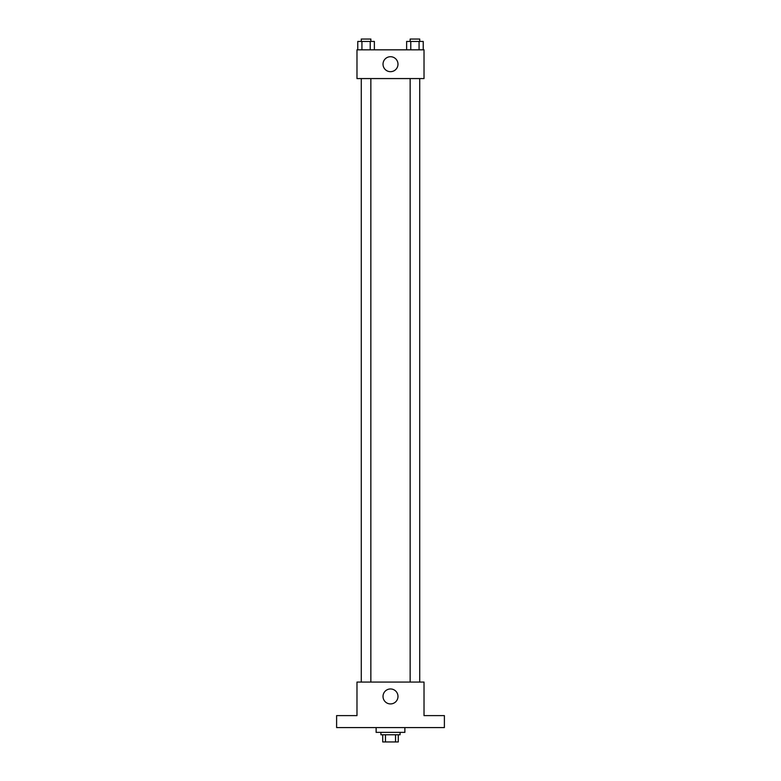 <?xml version="1.0" encoding="UTF-8"?>
<svg xmlns="http://www.w3.org/2000/svg" width="781" height="781" viewBox="0 0 781 781"><rect width="100%" height="100%" fill="white"/><g stroke="black" fill="none" stroke-linecap="round" stroke-linejoin="round"><path stroke-width="1.17" d="M395.537 734.765L395.537 741.95L382.719 741.95L382.719 734.765M395.537 741.95L398.281 741.95L398.281 734.765L398.281 741.95M400.077 732.373L400.077 734.765L380.923 734.765L380.923 732.373M385.463 734.765L385.463 741.95M376.13 727.58L376.13 732.373L404.87 732.373L404.87 727.58M444.389 727.58L336.611 727.58L336.611 715.611L356.976 715.611L356.976 682.077L424.024 682.077L424.024 715.611L444.389 715.611L444.389 727.58M397.988 696.447A7.488 7.488 0 0 1 386.761 702.929A7.488 7.488 0 0 1 386.761 689.965A7.488 7.488 0 0 1 397.988 696.447M410.142 682.077L410.142 78.569M370.858 78.569L370.858 682.077M424.024 78.569L356.976 78.569L356.976 49.828L424.024 49.828L424.024 78.569M397.988 64.198A7.488 7.488 0 0 1 386.761 70.68A7.488 7.488 0 0 1 386.761 57.716A7.488 7.488 0 0 1 397.988 64.198M423.224 49.828L423.224 41.442L406.628 41.442L406.628 49.828M419.075 41.442L419.075 49.828M410.777 41.442L410.777 49.828M410.142 41.442L410.142 39.05L419.719 39.05L419.719 41.442M374.372 49.828L374.372 41.442L357.776 41.442L357.776 49.828M370.223 41.442L370.223 49.828M361.925 41.442L361.925 49.828M361.281 41.442L361.281 39.05L370.858 39.05L370.858 41.442M419.719 682.077L419.719 78.569M361.281 78.569L361.281 682.077"/></g></svg>
